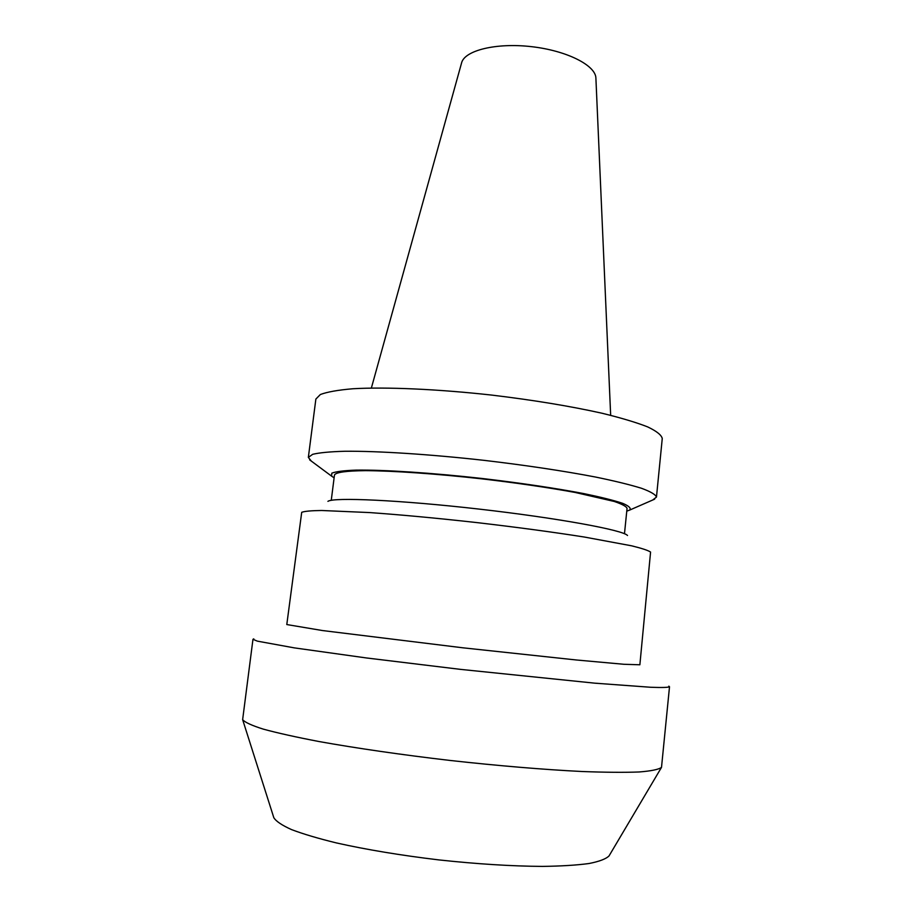 <?xml version="1.0" encoding="UTF-8"?>
<svg xmlns="http://www.w3.org/2000/svg" width="912" height="912" viewBox="0 0 912 912"><rect width="100%" height="100%" fill="white"/><g stroke="black" fill="none" stroke-linecap="round" stroke-linejoin="round"><path stroke-width="1.37" d="M273.68 817.255L273.828 817.722C276.119 821.37 282.059 825.349 291.623 829.635C303.263 834.035 318.197 838.47 336.414 842.927C366.487 849.665 400.619 855.319 438.809 859.902C477.044 864.029 511.575 866.195 542.401 866.4C561.142 866.149 576.692 865.192 589.038 863.516C599.321 861.487 605.99 858.956 609.045 855.912L609.296 855.502M253.775 638.867L252.966 639.312L242.638 719.648C244.906 722.338 251.815 725.507 263.363 729.155C277.624 733.031 296.252 737.17 319.211 741.57C356.353 748.228 402.078 754.851 450.14 760.46C498.226 765.806 544.27 769.637 581.959 771.506C605.317 772.384 624.389 772.544 639.175 771.974C651.248 771.016 658.692 769.477 661.508 767.368L669.511 686.77L668.827 686.155M252.966 639.312L257.332 641.136L294.371 647.885L366.476 657.962L460.514 669.374L594.784 683.168L650.78 687.272C661.907 687.671 668.154 687.511 669.511 686.77M286.79 624.549L322.472 630.545L462.977 647.816L576.202 659.969L623.831 664.278L639.871 664.78L650.575 552.056C648.033 550.369 641.706 548.283 631.594 545.809L584.467 537.054C552.889 532.084 517.15 527.284 477.238 522.633C437.304 518.187 401.394 514.824 369.497 512.567L321.617 510.492C311.209 510.629 304.574 511.233 301.712 512.305L286.79 624.549M327.921 501.349C333.416 497.074 399.809 500.038 478.777 509.056C557.756 518.039 623.124 530.077 627.513 535.481M331.261 500.335L334.476 474.981C335.707 472.37 346.15 470.82 365.518 470.66C393.3 470.786 436.563 473.784 482.22 478.891C517.138 483.007 548.123 487.521 575.164 492.457L614.232 501.452C622.018 504.108 626.293 506.388 627.057 508.315L624.481 533.737M334.111 477.82L331.603 476.155L331.808 473.168C335.741 471.584 343.858 470.558 356.159 470.113C384.009 469.748 431.501 472.815 482.266 478.492C521.185 483.098 555.032 488.125 583.828 493.597C600.723 497.097 613.639 500.323 622.588 503.299C629.063 506.035 631.389 508.303 629.588 510.116L626.772 511.153M311.345 461.119L308.347 457.402L312.679 454.313C319.371 452.683 330.167 451.668 345.055 451.258C377.978 450.973 429.666 454.267 484.329 460.378C526.133 465.325 563.126 470.854 595.285 476.987C614.54 480.943 629.93 484.705 641.478 488.273C650.609 491.625 655.603 494.566 656.469 497.063L652.707 500.015M308.347 457.402L315.871 399.057L320.363 394.52C327.157 391.943 337.999 390.017 352.921 388.751C385.879 386.836 437.407 389.071 491.762 395.09C533.326 400.083 570.057 406.125 601.943 413.216C621.015 417.878 636.245 422.427 647.634 426.884C656.629 431.171 661.496 435.047 662.26 438.524L656.469 497.063M371.366 388.033L461.575 62.939C464.504 50.445 496.139 42.556 531.468 46.66C566.808 50.616 595.855 65.413 595.901 78.238L610.664 415.302M609.045 855.912L661.508 767.368M273.828 817.722L242.638 719.648M629.588 510.116L654.634 499.172M331.603 476.155L309.658 459.865"/></g></svg>
